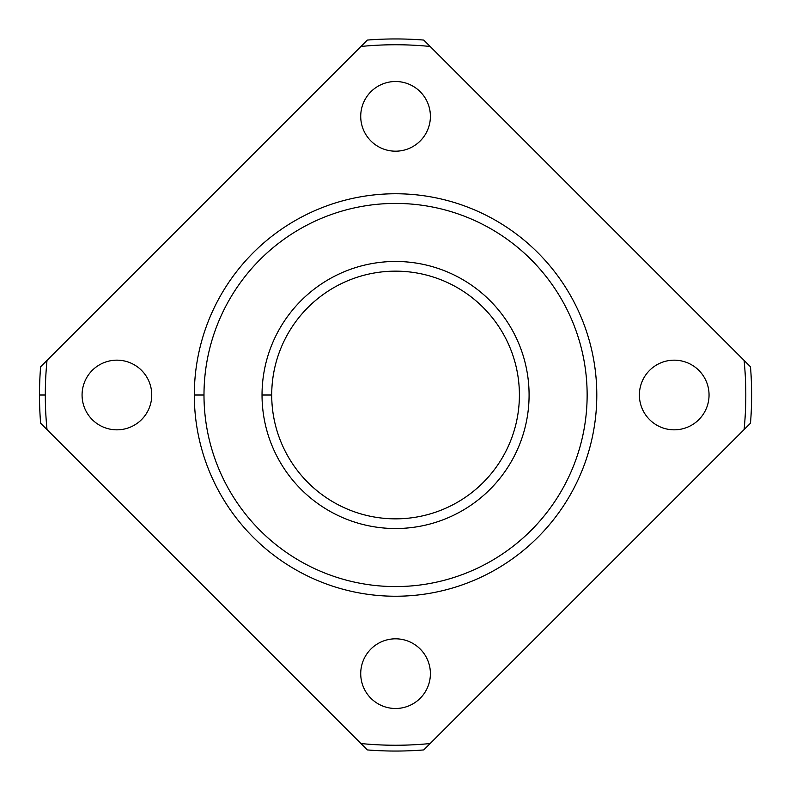 <?xml version="1.0" encoding="UTF-8"?>
<svg xmlns="http://www.w3.org/2000/svg" width="790" height="790" viewBox="0 0 790 790"><rect width="100%" height="100%" fill="white"/><g stroke="black" fill="none" stroke-linecap="round" stroke-linejoin="round"><path stroke-width="1.19" d="M42.66 425.237L40.616 423.193A356.063 356.063 0 0 1 40.616 366.807A356.063 356.063 0 0 0 39.5 395L45.307 395A350.256 350.256 0 0 1 47.015 360.408L40.616 366.807L47.015 360.408A350.256 350.256 0 0 0 45.307 395L39.5 395A356.063 356.063 0 0 0 40.616 423.193L47.015 429.592A350.256 350.256 0 0 1 45.307 395A350.256 350.256 0 0 0 47.015 429.592L367.37 749.937A356.063 356.063 0 0 0 423.746 749.937L430.145 743.538A350.256 350.256 0 0 1 360.971 743.538A350.256 350.256 0 0 0 430.145 743.538L750.5 423.193A356.063 356.063 0 0 0 750.5 366.807L744.101 360.408A350.256 350.256 0 0 1 744.101 429.592A350.256 350.256 0 0 0 744.101 360.408L430.145 46.462A350.256 350.256 0 0 0 360.971 46.462L47.015 360.408L360.971 46.462A350.256 350.256 0 0 1 430.145 46.462L423.746 40.063A356.063 356.063 0 0 0 367.37 40.063A356.063 356.063 0 0 1 423.746 40.063L426.6 42.917M748.456 364.763L750.5 366.807A356.063 356.063 0 0 1 750.5 423.193L747.646 426.047M425.79 747.893L423.746 749.937A356.063 356.063 0 0 1 367.37 749.937L40.616 423.193M360.724 673.653A34.829 34.829 0 0 1 412.973 643.485A34.829 34.829 0 0 1 412.973 703.821A34.829 34.829 0 0 1 360.724 673.653A34.829 34.829 0 0 0 412.973 703.821A34.829 34.829 0 0 0 412.973 643.485A34.829 34.829 0 0 0 360.724 673.653M82.071 395A34.829 34.829 0 0 1 134.32 364.832A34.829 34.829 0 0 1 134.32 425.168A34.829 34.829 0 0 1 82.071 395A34.829 34.829 0 0 0 134.32 425.168A34.829 34.829 0 0 0 134.32 364.832A34.829 34.829 0 0 0 82.071 395M360.724 116.347A34.829 34.829 0 0 1 412.973 86.179A34.829 34.829 0 0 1 412.973 146.515A34.829 34.829 0 0 1 360.724 116.347A34.829 34.829 0 0 0 412.973 146.515A34.829 34.829 0 0 0 412.973 86.179A34.829 34.829 0 0 0 360.724 116.347M639.387 395A34.829 34.829 0 0 1 691.625 364.832A34.829 34.829 0 0 1 691.625 425.168A34.829 34.829 0 0 1 639.387 395A34.829 34.829 0 0 0 691.625 425.168A34.829 34.829 0 0 0 691.625 364.832A34.829 34.829 0 0 0 639.387 395M271.711 395A123.842 123.842 0 0 0 457.479 502.252A123.842 123.842 0 0 0 457.479 287.748A123.842 123.842 0 0 0 271.711 395A123.842 123.842 0 0 1 457.479 287.748A123.842 123.842 0 0 1 457.479 502.252A123.842 123.842 0 0 1 271.711 395L262.033 395A133.52 133.52 0 0 0 462.318 510.636A133.52 133.52 0 0 0 462.318 279.364A133.52 133.52 0 0 0 262.033 395L271.711 395M203.988 395A191.575 191.575 0 0 0 491.35 560.91A191.575 191.575 0 0 0 491.35 229.09A191.575 191.575 0 0 0 203.988 395A191.575 191.575 0 0 1 491.35 229.09A191.575 191.575 0 0 1 491.35 560.91A191.575 191.575 0 0 1 203.988 395L194.31 395A201.253 201.253 0 0 0 496.179 569.284A201.253 201.253 0 0 0 496.179 220.716A201.253 201.253 0 0 0 194.31 395L203.988 395M262.033 395A133.52 133.52 0 0 1 462.318 279.364A133.52 133.52 0 0 1 462.318 510.636A133.52 133.52 0 0 1 262.033 395M194.31 395A201.253 201.253 0 0 1 496.179 220.716A201.253 201.253 0 0 1 496.179 569.284A201.253 201.253 0 0 1 194.31 395M367.37 40.063L360.971 46.462L367.37 40.063M745.306 361.623L750.5 366.807M750.391 366.698L748.189 364.506M425.79 42.107L424.605 40.922M430.145 46.462L744.101 360.408M366.511 40.922L362.778 44.655M362.175 45.247L360.971 46.462M47.015 360.408L45.81 361.623M42.403 365.019L41.475 365.948M40.725 423.302L42.927 425.494M45.81 428.378L47.015 429.592M360.971 743.538L362.175 744.753M365.582 748.15L366.511 749.078M428.94 744.753L423.746 749.937M423.855 749.829L426.057 747.636M748.456 425.237L749.641 424.052M744.101 429.592L430.145 743.538"/></g></svg>
